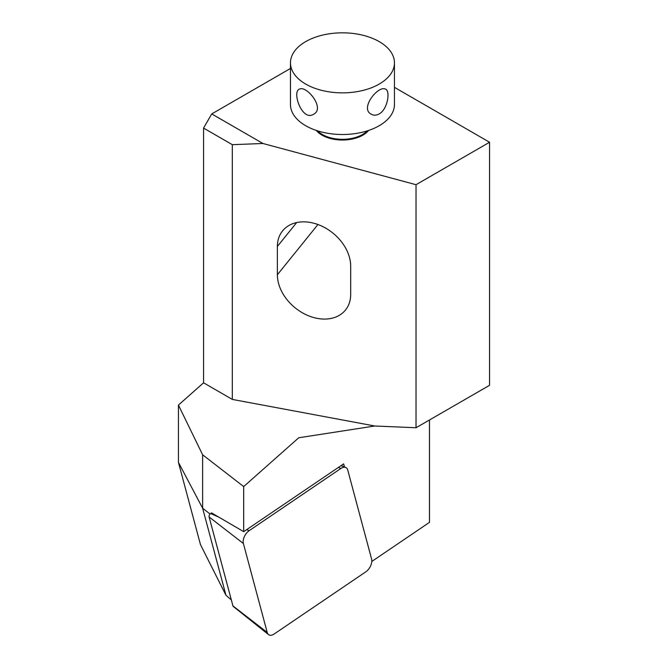<?xml version="1.0" encoding="UTF-8"?>
<svg xmlns="http://www.w3.org/2000/svg" width="668" height="668" viewBox="0 0 668 668"><rect width="100%" height="100%" fill="white"/><g stroke="black" fill="none" stroke-linecap="round" stroke-linejoin="round"><path stroke-width="1" d="M379.224 113.919C387.707 109.251 390.379 91.149 385.728 89.211L384.826 88.861C377.32 86.372 359.751 108.625 371.283 114.228C373.721 115.572 376.368 115.472 379.224 113.919M300.091 88.861L299.189 89.211C291.883 92.401 302.303 121.776 313.626 114.228C325.149 108.633 307.614 86.381 300.091 88.861M305.694 41.616A51.995 30.018 0 0 0 290.463 62.842A51.995 30.018 0 0 0 342.459 92.86A51.995 30.018 0 0 0 394.454 62.842A51.995 30.018 0 0 0 362.357 35.112A51.995 30.018 0 0 0 305.694 41.616M316.298 130.435A28.891 16.675 0 0 0 342.459 140.038A28.891 16.675 0 0 0 368.619 130.435M317.642 130.87A28.365 16.374 0 0 0 342.459 139.311A28.365 16.374 0 0 0 367.266 130.87M290.463 62.842L290.463 104.492A51.995 30.018 0 0 0 342.459 134.51A51.995 30.018 0 0 0 394.454 104.492L394.454 62.842M210.086 514.001L202.638 508.239L202.638 454.799L243.686 486.58L298.746 437.765L374.773 426L232.322 399.414L203.556 382.806L178.431 405.084L202.638 454.799M178.431 405.084L178.431 462.365L200.475 544.629L225.968 595.297L202.638 508.239L178.431 462.365M429.474 419.988L429.474 522.359L371.784 561.487M344.496 467.015L343.653 463.859L243.686 531.67L243.686 486.58M203.556 128.072L232.322 144.68L262.941 143.486L211.731 113.927L203.556 128.072L203.556 382.806M211.731 113.927L290.463 68.47M243.686 531.67L211.572 512.89L210.654 513.508L219.096 517.283M262.941 143.486L416.03 184.702L416.03 427.745L489.569 385.294L489.569 142.251L416.03 184.702M394.454 87.341L489.569 142.251M277.379 246.442A40.439 29.926 38.9 0 1 282.572 230.894A40.439 29.926 38.9 0 1 323.788 227.103A40.439 29.926 38.9 0 1 350.683 266.173L350.683 294.479A40.439 29.926 38.9 0 1 345.49 310.019A40.439 29.926 38.9 0 1 304.274 313.818A40.439 29.926 38.9 0 1 277.379 274.74L277.379 246.442L296.675 222.553M374.773 426L416.03 427.745M232.322 144.68L232.322 399.414M231.328 599.914L225.968 595.297M268.528 634.6A9.243 5.336 -60 0 1 267.217 632.454L243.386 543.501A9.243 5.336 -60 0 1 249.122 530.709L340.864 468.477A9.243 5.336 -60 0 1 345.64 467.466A9.243 5.336 -60 0 1 347.752 470.072L371.583 559.024A9.243 5.336 -60 0 1 365.839 571.816L274.097 634.049A9.243 5.336 -60 0 1 268.528 634.6L233.291 606.486A2.488 1.436 -60 0 1 232.94 605.909L209.101 516.957A2.488 1.436 -60 0 1 210.654 513.508M277.379 274.74L317.935 224.523M232.94 605.909L267.217 632.454M209.101 516.957L243.386 543.501M246.701 529.632L249.122 530.709M338.442 467.391L340.864 468.477M341.014 465.646L345.64 467.466"/></g></svg>
